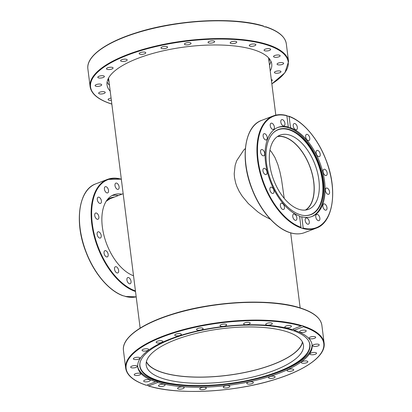 <?xml version="1.0" encoding="UTF-8"?>
<svg xmlns="http://www.w3.org/2000/svg" width="412" height="412" viewBox="0 0 412 412"><rect width="100%" height="100%" fill="white"/><g stroke="black" fill="none" stroke-linecap="round" stroke-linejoin="round"><path stroke-width="0.62" d="M270.509 219.354L262.789 215.296L257.958 212.015L248.385 203.626L242.091 196.024L239.13 191.271L236.843 186.435L235.643 182.959L234.464 177.366L234.207 173.766L235.139 165.403L236.663 160.737L243.765 150.04L245.356 148.562M146.42 361.633A79.063 26.523 172.8 0 0 195.309 377.062A79.063 26.523 172.8 0 0 272.965 364.414A79.063 26.523 172.8 0 0 302.413 341.924M305.41 210.058A39.531 21.939 69.1 0 0 313.671 181.867A39.531 21.939 69.1 0 0 277.302 136.624M269.937 150.174L271.513 151.987L274.881 157.338L277.812 164.424L279.913 171.789L281.561 179.683L284.223 198.363M301.229 326.052A99.616 33.418 -7.2 0 0 163.337 336.583A99.616 33.418 -7.2 0 0 146.481 385.287L155.602 381.795A87.874 29.479 -7.2 0 1 137.768 367.025A87.874 29.479 -7.2 0 1 170.599 338.87A87.874 29.479 -7.2 0 1 292.108 329.543L301.981 325.537M123.44 350.442C121.622 338.098 141.079 323.883 171.964 314.274C212.793 301.048 270.931 298.154 300.168 307.913C313.481 312.162 320.721 317.982 321.885 325.377A100.013 33.547 -7.2 0 0 300.358 308.171A100.013 33.547 -7.2 0 0 187.918 310.148A100.013 33.547 -7.2 0 0 123.44 350.442L125.681 368.179A100.013 33.547 172.8 0 1 189.551 328.029A100.013 33.547 172.8 0 1 301.78 325.65L302.552 325.537L303.402 326.165L303.417 326.742L294.297 330.233A87.874 29.479 -7.2 0 1 312.131 344.998A87.874 29.479 -7.2 0 1 279.3 373.154A87.874 29.479 -7.2 0 1 157.791 382.485L148.475 385.972C178.159 395.412 235.885 392.286 276.241 379.076C306.77 369.476 325.923 355.371 324.126 343.108A100.013 33.547 172.8 0 0 303.402 326.165M171.861 338.844A85.742 28.763 -7.2 0 1 308.773 341.218A85.742 28.763 -7.2 0 1 277.925 372.293A85.742 28.763 -7.2 0 1 246.031 381.26A85.742 28.763 -7.2 0 1 210.81 385.709A85.742 28.763 -7.2 0 1 140.08 362.529A85.742 28.763 -7.2 0 1 171.861 338.844M308.66 341.007A85.567 28.706 -7.2 0 1 277.765 371.82A85.567 28.706 -7.2 0 1 184.911 385.112A85.567 28.706 -7.2 0 1 140.137 362.297M312.038 344.417A87.874 29.479 -7.2 0 1 279.156 371.984A87.874 29.479 -7.2 0 1 246.469 381.177L246.031 381.26M210.81 385.709L210.367 385.735A87.874 29.479 -7.2 0 1 137.711 366.438M156.89 342.836A3.322 1.112 -7.2 0 1 156.174 342.264A3.322 1.112 -7.2 0 1 158.316 340.925A3.322 1.112 -7.2 0 1 162.045 340.863A3.322 1.112 -7.2 0 1 162.761 341.435A3.322 1.112 -7.2 0 1 160.623 342.769A3.322 1.112 -7.2 0 1 156.89 342.836M175.028 335.523A3.322 1.112 -7.2 0 1 174.755 335.152A3.322 1.112 -7.2 0 1 177.309 333.725A3.322 1.112 -7.2 0 1 181.074 333.952A3.322 1.112 -7.2 0 1 181.342 334.317A3.322 1.112 -7.2 0 1 178.793 335.744A3.322 1.112 -7.2 0 1 175.028 335.523M143.386 351.05A3.322 1.112 -7.2 0 1 142.052 350.344A3.322 1.112 -7.2 0 1 143.798 349.108A3.322 1.112 -7.2 0 1 147.305 348.804A3.322 1.112 -7.2 0 1 148.639 349.51A3.322 1.112 -7.2 0 1 146.893 350.746A3.322 1.112 -7.2 0 1 143.386 351.05M135.445 359.599A3.322 1.112 -7.2 0 1 133.359 358.837A3.322 1.112 -7.2 0 1 137.86 357.24A3.322 1.112 -7.2 0 1 139.946 358.002A3.322 1.112 -7.2 0 1 135.445 359.599M133.601 367.906A3.322 1.112 -7.2 0 1 130.681 367.164A3.322 1.112 -7.2 0 1 134.348 365.593A3.322 1.112 -7.2 0 1 137.268 366.335A3.322 1.112 -7.2 0 1 133.601 367.906M137.984 375.399A3.322 1.112 -7.2 0 1 134.204 374.76A3.322 1.112 -7.2 0 1 137.005 373.293A3.322 1.112 -7.2 0 1 140.791 373.931A3.322 1.112 -7.2 0 1 137.984 375.399M148.294 381.574A3.322 1.112 -7.2 0 1 143.685 381.11A3.322 1.112 -7.2 0 1 145.663 379.812A3.322 1.112 -7.2 0 1 150.272 380.276A3.322 1.112 -7.2 0 1 148.294 381.574M163.827 386.008A3.322 1.112 -7.2 0 1 160.402 386.533A3.322 1.112 -7.2 0 1 158.481 385.776A3.322 1.112 -7.2 0 1 159.717 384.71A3.322 1.112 -7.2 0 1 163.142 384.185A3.322 1.112 -7.2 0 1 165.068 384.942A3.322 1.112 -7.2 0 1 163.827 386.008M183.525 388.398A3.322 1.112 -7.2 0 1 179.91 389.206A3.322 1.112 -7.2 0 1 177.577 388.444A3.322 1.112 -7.2 0 1 178.221 387.656A3.322 1.112 -7.2 0 1 181.841 386.847A3.322 1.112 -7.2 0 1 184.169 387.61A3.322 1.112 -7.2 0 1 183.525 388.398M206.046 388.578A3.322 1.112 -7.2 0 1 202.431 389.68A3.322 1.112 -7.2 0 1 199.686 388.928A3.322 1.112 -7.2 0 1 199.908 388.444A3.322 1.112 -7.2 0 1 203.523 387.342A3.322 1.112 -7.2 0 1 206.273 388.094A3.322 1.112 -7.2 0 1 206.046 388.578M229.855 386.538A3.322 1.112 -7.2 0 1 226.461 387.913A3.322 1.112 -7.2 0 1 223.283 387.198A3.322 1.112 -7.2 0 1 223.304 387.023A3.322 1.112 -7.2 0 1 226.698 385.647A3.322 1.112 -7.2 0 1 229.875 386.363A3.322 1.112 -7.2 0 1 229.855 386.538M253.334 382.424A3.322 1.112 -7.2 0 1 253.365 382.537A3.322 1.112 -7.2 0 1 250.383 384.036A3.322 1.112 -7.2 0 1 246.809 383.484A3.322 1.112 -7.2 0 1 246.778 383.371A3.322 1.112 -7.2 0 1 249.754 381.873A3.322 1.112 -7.2 0 1 253.334 382.424M274.871 376.506A3.322 1.112 -7.2 0 1 275.144 376.872A3.322 1.112 -7.2 0 1 272.589 378.298A3.322 1.112 -7.2 0 1 268.825 378.077A3.322 1.112 -7.2 0 1 268.557 377.706A3.322 1.112 -7.2 0 1 271.106 376.28A3.322 1.112 -7.2 0 1 274.871 376.506M293.009 369.188A3.322 1.112 -7.2 0 1 293.725 369.76A3.322 1.112 -7.2 0 1 291.583 371.099A3.322 1.112 -7.2 0 1 287.854 371.166A3.322 1.112 -7.2 0 1 287.138 370.594A3.322 1.112 -7.2 0 1 289.281 369.255A3.322 1.112 -7.2 0 1 293.009 369.188M306.513 360.979A3.322 1.112 -7.2 0 1 307.846 361.685A3.322 1.112 -7.2 0 1 306.101 362.915A3.322 1.112 -7.2 0 1 302.593 363.219A3.322 1.112 -7.2 0 1 301.26 362.514A3.322 1.112 -7.2 0 1 303.005 361.283A3.322 1.112 -7.2 0 1 306.513 360.979M314.454 352.425A3.322 1.112 -7.2 0 1 316.54 353.192A3.322 1.112 -7.2 0 1 312.038 354.784A3.322 1.112 -7.2 0 1 309.953 354.021A3.322 1.112 -7.2 0 1 314.454 352.425M316.298 344.123A3.322 1.112 -7.2 0 1 319.218 344.859A3.322 1.112 -7.2 0 1 315.551 346.435A3.322 1.112 -7.2 0 1 312.631 345.694A3.322 1.112 -7.2 0 1 316.298 344.123M311.915 336.625A3.322 1.112 -7.2 0 1 315.695 337.263A3.322 1.112 -7.2 0 1 312.893 338.736A3.322 1.112 -7.2 0 1 309.108 338.098A3.322 1.112 -7.2 0 1 311.915 336.625M301.605 330.45A3.322 1.112 -7.2 0 1 306.214 330.918A3.322 1.112 -7.2 0 1 304.236 332.211A3.322 1.112 -7.2 0 1 299.627 331.748A3.322 1.112 -7.2 0 1 301.605 330.45M286.072 326.021A3.322 1.112 -7.2 0 1 289.497 325.49A3.322 1.112 -7.2 0 1 291.423 326.252A3.322 1.112 -7.2 0 1 290.182 327.313A3.322 1.112 -7.2 0 1 286.757 327.839A3.322 1.112 -7.2 0 1 284.831 327.082A3.322 1.112 -7.2 0 1 286.072 326.021M266.373 323.631A3.322 1.112 -7.2 0 1 269.989 322.817A3.322 1.112 -7.2 0 1 272.322 323.585A3.322 1.112 -7.2 0 1 271.678 324.373A3.322 1.112 -7.2 0 1 268.063 325.181A3.322 1.112 -7.2 0 1 265.73 324.414A3.322 1.112 -7.2 0 1 266.373 323.631M243.853 323.451A3.322 1.112 -7.2 0 1 247.468 322.349A3.322 1.112 -7.2 0 1 250.218 323.101A3.322 1.112 -7.2 0 1 249.991 323.585A3.322 1.112 -7.2 0 1 246.376 324.682A3.322 1.112 -7.2 0 1 243.626 323.93A3.322 1.112 -7.2 0 1 243.853 323.451M220.044 325.485A3.322 1.112 -7.2 0 1 223.438 324.11A3.322 1.112 -7.2 0 1 226.615 324.831A3.322 1.112 -7.2 0 1 226.595 325.006A3.322 1.112 -7.2 0 1 223.201 326.381A3.322 1.112 -7.2 0 1 220.023 325.66A3.322 1.112 -7.2 0 1 220.044 325.485M196.57 329.605A3.322 1.112 -7.2 0 1 196.534 329.492A3.322 1.112 -7.2 0 1 199.516 327.993A3.322 1.112 -7.2 0 1 203.09 328.544A3.322 1.112 -7.2 0 1 203.121 328.658A3.322 1.112 -7.2 0 1 200.144 330.156A3.322 1.112 -7.2 0 1 196.57 329.605M294.297 330.233L293.138 329.147M302.552 342.192A79.258 26.589 -7.2 0 1 247.257 371.984A79.258 26.589 -7.2 0 1 162.493 372.561A79.258 26.589 -7.2 0 1 146.353 361.927M286.407 331.557A79.258 26.589 -7.2 0 1 303.469 345.194A79.258 26.589 -7.2 0 1 252.371 377.129A79.258 26.589 -7.2 0 1 163.265 378.695A79.258 26.589 -7.2 0 1 146.203 365.058A79.258 26.589 -7.2 0 1 197.307 333.123A79.258 26.589 -7.2 0 1 286.407 331.557M155.602 381.795L156.534 381.388L157.791 382.485M303.417 326.742A99.616 33.418 -7.2 0 1 286.567 375.445A99.616 33.418 -7.2 0 1 148.67 385.977L147.161 385.014M301.007 227.342A59.689 33.13 -110.9 0 1 258.133 160.278A59.689 33.13 -110.9 0 1 286.917 115.813L289.106 116.503L290.522 127.741C288.982 127.782 288.251 127.555 288.338 127.05L286.845 115.643A60.085 33.351 69.1 0 0 273.269 115.927A60.085 33.351 69.1 0 0 259.689 171.521A60.085 33.351 69.1 0 0 301.033 227.929L299.586 216.104C299.509 216.686 300.24 216.913 301.775 216.794L303.196 228.032L302.65 228.444L301.023 227.888M266.497 163.173A45.578 25.297 -110.9 0 1 273.146 132.968A45.578 25.297 -110.9 0 1 302.248 137.711A45.578 25.297 -110.9 0 1 322.879 180.956A45.578 25.297 -110.9 0 1 304.756 215.553A45.578 25.297 -110.9 0 1 266.497 163.173M273.002 133.117A45.408 25.204 -110.9 0 1 301.955 138.082A45.408 25.204 -110.9 0 1 322.405 181.064A45.408 25.204 -110.9 0 1 304.55 215.538M277.539 127.591A47.674 26.461 -110.9 0 1 323.58 181.589A47.674 26.461 -110.9 0 1 311.616 216.624M265.39 174.564A3.322 1.844 -110.9 0 1 263.067 171.469A3.322 1.844 -110.9 0 1 263.809 168.359A3.322 1.844 -110.9 0 1 264.602 168.359A3.322 1.844 -110.9 0 1 266.924 171.454A3.322 1.844 -110.9 0 1 266.183 174.564A3.322 1.844 -110.9 0 1 265.39 174.564M262.197 155.298A3.322 1.844 -110.9 0 1 260.575 152.064A3.322 1.844 -110.9 0 1 261.435 149.577A3.322 1.844 -110.9 0 1 263.047 150.061A3.322 1.844 -110.9 0 1 264.674 153.29A3.322 1.844 -110.9 0 1 263.809 155.777A3.322 1.844 -110.9 0 1 262.197 155.298M273.094 193.429A3.322 1.844 -110.9 0 1 270.21 190.941A3.322 1.844 -110.9 0 1 270.756 187.213A3.322 1.844 -110.9 0 1 270.797 187.203A3.322 1.844 -110.9 0 1 273.681 189.69A3.322 1.844 -110.9 0 1 273.13 193.419A3.322 1.844 -110.9 0 1 273.094 193.429M284.141 209.023A3.322 1.844 -110.9 0 1 283.6 209.471A3.322 1.844 -110.9 0 1 280.938 207.586A3.322 1.844 -110.9 0 1 280.685 203.719A3.322 1.844 -110.9 0 1 281.226 203.27A3.322 1.844 -110.9 0 1 283.889 205.15A3.322 1.844 -110.9 0 1 284.141 209.023M296.851 218.968A3.322 1.844 -110.9 0 1 295.991 220.281A3.322 1.844 -110.9 0 1 293.648 218.947A3.322 1.844 -110.9 0 1 292.757 215.394A3.322 1.844 -110.9 0 1 293.617 214.08A3.322 1.844 -110.9 0 1 295.96 215.414A3.322 1.844 -110.9 0 1 296.851 218.968M309.288 221.749A3.322 1.844 -110.9 0 1 308.423 224.2A3.322 1.844 -110.9 0 1 305.184 220.451A3.322 1.844 -110.9 0 1 306.049 218A3.322 1.844 -110.9 0 1 309.288 221.749M319.558 216.944A3.322 1.844 -110.9 0 1 319.001 220.636A3.322 1.844 -110.9 0 1 316.066 218.123A3.322 1.844 -110.9 0 1 316.627 214.431A3.322 1.844 -110.9 0 1 319.558 216.944M326.098 205.284A3.322 1.844 -110.9 0 1 326.113 210.125A3.322 1.844 -110.9 0 1 323.75 208.76A3.322 1.844 -110.9 0 1 323.739 203.925A3.322 1.844 -110.9 0 1 326.098 205.284M327.911 188.552A3.322 1.844 -110.9 0 1 329.538 191.781A3.322 1.844 -110.9 0 1 328.678 194.268A3.322 1.844 -110.9 0 1 327.066 193.789A3.322 1.844 -110.9 0 1 325.439 190.555A3.322 1.844 -110.9 0 1 326.304 188.068A3.322 1.844 -110.9 0 1 327.911 188.552M324.723 169.28A3.322 1.844 -110.9 0 1 327.046 172.381A3.322 1.844 -110.9 0 1 326.304 175.486A3.322 1.844 -110.9 0 1 325.506 175.491A3.322 1.844 -110.9 0 1 323.188 172.391A3.322 1.844 -110.9 0 1 323.93 169.286A3.322 1.844 -110.9 0 1 324.723 169.28M317.019 150.416A3.322 1.844 -110.9 0 1 319.903 152.909A3.322 1.844 -110.9 0 1 319.352 156.632A3.322 1.844 -110.9 0 1 319.315 156.648A3.322 1.844 -110.9 0 1 316.431 154.155A3.322 1.844 -110.9 0 1 316.977 150.432A3.322 1.844 -110.9 0 1 317.019 150.416M305.972 134.827A3.322 1.844 -110.9 0 1 306.513 134.379A3.322 1.844 -110.9 0 1 309.17 136.259A3.322 1.844 -110.9 0 1 309.427 140.132A3.322 1.844 -110.9 0 1 308.887 140.58A3.322 1.844 -110.9 0 1 306.224 138.695A3.322 1.844 -110.9 0 1 305.972 134.827M293.256 124.882A3.322 1.844 -110.9 0 1 294.122 123.569A3.322 1.844 -110.9 0 1 296.46 124.903A3.322 1.844 -110.9 0 1 297.356 128.456A3.322 1.844 -110.9 0 1 296.496 129.77A3.322 1.844 -110.9 0 1 294.153 128.436A3.322 1.844 -110.9 0 1 293.256 124.882M280.824 122.101A3.322 1.844 -110.9 0 1 281.69 119.645A3.322 1.844 -110.9 0 1 284.929 123.394A3.322 1.844 -110.9 0 1 284.064 125.851A3.322 1.844 -110.9 0 1 280.824 122.101M270.55 126.901A3.322 1.844 -110.9 0 1 271.111 123.214A3.322 1.844 -110.9 0 1 274.047 125.727A3.322 1.844 -110.9 0 1 273.486 129.414A3.322 1.844 -110.9 0 1 270.55 126.901M264.015 138.561A3.322 1.844 -110.9 0 1 263.999 133.725A3.322 1.844 -110.9 0 1 266.363 135.09A3.322 1.844 -110.9 0 1 266.373 139.925A3.322 1.844 -110.9 0 1 264.015 138.561M290.522 127.741A47.674 26.461 -110.9 0 1 324.543 181.223A47.674 26.461 -110.9 0 1 312.1 216.449A47.674 26.461 -110.9 0 1 301.775 216.794M288.307 127.215L288.338 127.05A47.674 26.461 -110.9 0 0 278.012 127.401A47.674 26.461 -110.9 0 0 265.57 162.627A47.674 26.461 -110.9 0 0 299.586 216.104M277.678 136.362A39.727 22.052 -110.9 0 1 284.532 137.026A39.727 22.052 -110.9 0 1 311.657 171.737A39.727 22.052 -110.9 0 1 305.864 209.996M289.626 135.074A39.727 22.052 -110.9 0 1 317.4 172.139A39.727 22.052 -110.9 0 1 308.521 209.306A39.727 22.052 -110.9 0 1 299.009 209.337A39.727 22.052 -110.9 0 1 271.24 172.273A39.727 22.052 -110.9 0 1 280.119 135.105A39.727 22.052 -110.9 0 1 289.626 135.074M288.467 116.153L289.106 116.503A59.689 33.13 -110.9 0 1 331.974 183.567A59.689 33.13 -110.9 0 1 303.196 228.032M109.7 198.852A41.231 22.887 69.1 0 0 109.396 198.929M111.982 195.582A43.481 24.138 -110.9 0 1 118.373 195.535M133.529 275.757A43.481 24.138 -110.9 0 1 103.809 234.83A43.481 24.138 -110.9 0 1 113.681 194.788A43.481 24.138 -110.9 0 1 121.875 194.191M99.56 238.038A3.322 1.844 -110.9 0 1 97.237 234.943A3.322 1.844 -110.9 0 1 97.979 231.838A3.322 1.844 -110.9 0 1 98.777 231.832A3.322 1.844 -110.9 0 1 101.095 234.933A3.322 1.844 -110.9 0 1 100.353 238.038A3.322 1.844 -110.9 0 1 99.56 238.038M107.264 256.908A3.322 1.844 -110.9 0 1 104.38 254.415A3.322 1.844 -110.9 0 1 104.931 250.687A3.322 1.844 -110.9 0 1 104.967 250.676A3.322 1.844 -110.9 0 1 107.851 253.164A3.322 1.844 -110.9 0 1 107.305 256.892A3.322 1.844 -110.9 0 1 107.264 256.908M118.316 272.497A3.322 1.844 -110.9 0 1 117.77 272.945A3.322 1.844 -110.9 0 1 115.113 271.065A3.322 1.844 -110.9 0 1 114.855 267.192A3.322 1.844 -110.9 0 1 115.396 266.744A3.322 1.844 -110.9 0 1 118.059 268.624A3.322 1.844 -110.9 0 1 118.316 272.497M131.026 282.441A3.322 1.844 -110.9 0 1 130.166 283.755A3.322 1.844 -110.9 0 1 127.823 282.421A3.322 1.844 -110.9 0 1 126.932 278.867A3.322 1.844 -110.9 0 1 127.792 277.554A3.322 1.844 -110.9 0 1 130.13 278.888A3.322 1.844 -110.9 0 1 131.026 282.441M114.994 185.575A3.322 1.844 -110.9 0 1 115.86 183.124A3.322 1.844 -110.9 0 1 119.104 186.868A3.322 1.844 -110.9 0 1 118.234 189.324A3.322 1.844 -110.9 0 1 114.994 185.575M104.725 190.38A3.322 1.844 -110.9 0 1 105.281 186.688A3.322 1.844 -110.9 0 1 108.217 189.201A3.322 1.844 -110.9 0 1 107.661 192.888A3.322 1.844 -110.9 0 1 104.725 190.38M98.185 202.035A3.322 1.844 -110.9 0 1 98.174 197.199A3.322 1.844 -110.9 0 1 100.533 198.563A3.322 1.844 -110.9 0 1 100.549 203.399A3.322 1.844 -110.9 0 1 98.185 202.035M96.372 218.772A3.322 1.844 -110.9 0 1 94.745 215.538A3.322 1.844 -110.9 0 1 95.61 213.05A3.322 1.844 -110.9 0 1 97.217 213.534A3.322 1.844 -110.9 0 1 98.844 216.763A3.322 1.844 -110.9 0 1 97.984 219.256A3.322 1.844 -110.9 0 1 96.372 218.772M123.188 295.816C109.025 291.026 93.941 273.228 85.948 251.995C74.078 222.233 78.615 189.613 95.769 183.865A60.085 33.351 -110.9 0 0 82.189 239.46A60.085 33.351 -110.9 0 0 123.533 295.873L125.083 296.207M270.916 61.218A83.013 27.846 -7.2 0 1 269.479 65.096M110.205 91.15A83.013 27.846 -7.2 0 1 107.027 84.887A83.013 27.846 -7.2 0 1 160.546 51.438A83.013 27.846 -7.2 0 1 253.874 49.8A83.013 27.846 -7.2 0 1 271.745 64.081A83.013 27.846 -7.2 0 1 270.221 70.936M271.302 79.511A3.322 1.112 -7.2 0 1 272.281 80.155A3.322 1.112 -7.2 0 1 271.493 81.02M278.888 70.9A3.322 1.112 -7.2 0 1 280.974 71.662A3.322 1.112 -7.2 0 1 276.473 73.254A3.322 1.112 -7.2 0 1 274.387 72.491A3.322 1.112 -7.2 0 1 278.888 70.9M280.732 62.593A3.322 1.112 -7.2 0 1 283.652 63.33A3.322 1.112 -7.2 0 1 279.99 64.905A3.322 1.112 -7.2 0 1 277.065 64.164A3.322 1.112 -7.2 0 1 280.732 62.593M276.349 55.095A3.322 1.112 -7.2 0 1 280.134 55.733A3.322 1.112 -7.2 0 1 277.327 57.206A3.322 1.112 -7.2 0 1 273.542 56.568A3.322 1.112 -7.2 0 1 276.349 55.095M266.039 48.92A3.322 1.112 -7.2 0 1 270.648 49.389A3.322 1.112 -7.2 0 1 268.67 50.686A3.322 1.112 -7.2 0 1 264.061 50.218A3.322 1.112 -7.2 0 1 266.039 48.92M250.506 44.491A3.322 1.112 -7.2 0 1 253.931 43.966A3.322 1.112 -7.2 0 1 255.857 44.723A3.322 1.112 -7.2 0 1 254.616 45.784A3.322 1.112 -7.2 0 1 251.191 46.309A3.322 1.112 -7.2 0 1 249.265 45.552A3.322 1.112 -7.2 0 1 250.506 44.491M230.808 42.101A3.322 1.112 -7.2 0 1 234.423 41.293A3.322 1.112 -7.2 0 1 236.756 42.055A3.322 1.112 -7.2 0 1 236.112 42.843A3.322 1.112 -7.2 0 1 232.497 43.651A3.322 1.112 -7.2 0 1 230.164 42.889A3.322 1.112 -7.2 0 1 230.808 42.101M208.287 41.921A3.322 1.112 -7.2 0 1 211.902 40.819A3.322 1.112 -7.2 0 1 214.652 41.571A3.322 1.112 -7.2 0 1 214.425 42.055A3.322 1.112 -7.2 0 1 210.81 43.152A3.322 1.112 -7.2 0 1 208.06 42.405A3.322 1.112 -7.2 0 1 208.287 41.921M184.478 43.955A3.322 1.112 -7.2 0 1 187.872 42.585A3.322 1.112 -7.2 0 1 191.05 43.301A3.322 1.112 -7.2 0 1 191.029 43.476A3.322 1.112 -7.2 0 1 187.635 44.851A3.322 1.112 -7.2 0 1 184.458 44.136A3.322 1.112 -7.2 0 1 184.478 43.955M161.004 48.075A3.322 1.112 -7.2 0 1 160.968 47.962A3.322 1.112 -7.2 0 1 163.95 46.463A3.322 1.112 -7.2 0 1 167.524 47.014A3.322 1.112 -7.2 0 1 167.555 47.128A3.322 1.112 -7.2 0 1 164.579 48.626A3.322 1.112 -7.2 0 1 161.004 48.075M139.462 53.993A3.322 1.112 -7.2 0 1 139.189 53.622A3.322 1.112 -7.2 0 1 141.743 52.195A3.322 1.112 -7.2 0 1 145.508 52.422A3.322 1.112 -7.2 0 1 145.781 52.793A3.322 1.112 -7.2 0 1 143.227 54.219A3.322 1.112 -7.2 0 1 139.462 53.993M121.324 61.306A3.322 1.112 -7.2 0 1 120.608 60.734A3.322 1.112 -7.2 0 1 122.75 59.4A3.322 1.112 -7.2 0 1 126.484 59.333A3.322 1.112 -7.2 0 1 127.195 59.905A3.322 1.112 -7.2 0 1 125.057 61.244A3.322 1.112 -7.2 0 1 121.324 61.306M107.82 69.52A3.322 1.112 -7.2 0 1 106.487 68.814A3.322 1.112 -7.2 0 1 108.238 67.578A3.322 1.112 -7.2 0 1 111.74 67.274A3.322 1.112 -7.2 0 1 113.079 67.98A3.322 1.112 -7.2 0 1 111.328 69.216A3.322 1.112 -7.2 0 1 107.82 69.52M99.879 78.069A3.322 1.112 -7.2 0 1 97.793 77.307A3.322 1.112 -7.2 0 1 102.294 75.71A3.322 1.112 -7.2 0 1 104.38 76.472A3.322 1.112 -7.2 0 1 99.879 78.069M98.035 86.376A3.322 1.112 -7.2 0 1 95.115 85.634A3.322 1.112 -7.2 0 1 98.782 84.063A3.322 1.112 -7.2 0 1 101.702 84.805A3.322 1.112 -7.2 0 1 98.035 86.376M102.418 93.874A3.322 1.112 -7.2 0 1 98.638 93.236A3.322 1.112 -7.2 0 1 101.44 91.763A3.322 1.112 -7.2 0 1 105.225 92.401A3.322 1.112 -7.2 0 1 102.418 93.874M111.364 100.291A3.322 1.112 -7.2 0 1 108.119 99.58A3.322 1.112 -7.2 0 1 110.097 98.283A3.322 1.112 -7.2 0 1 111.085 98.087M264.823 27.007L265.519 26.739L265.4 27.012M265.519 26.739L264.839 27.012L263.33 26.049A99.616 33.418 172.8 0 0 168.678 25.003A99.616 33.418 172.8 0 0 93.045 56.058M263.974 26.389A100.013 33.547 -7.2 0 0 151.745 28.763A100.013 33.547 -7.2 0 0 87.874 68.917C86.062 56.604 105.4 42.431 136.14 32.826C176.48 19.714 233.934 16.645 263.526 26.049L263.33 26.049M109.468 85.31A83.013 27.846 -7.2 0 1 107.12 81.911M300.003 307.918A99.616 33.418 172.8 0 0 205.104 306.379A99.616 33.418 172.8 0 0 128.611 337.588M261.599 120.392C244.326 126.165 239.872 159.176 251.99 189.067C260.214 210.578 275.695 228.387 290.007 232.672C295.265 234.315 300.111 234.299 304.561 232.625A60.085 33.351 -110.9 0 1 290.172 232.667A60.085 33.351 -110.9 0 1 248.173 176.609A60.085 33.351 -110.9 0 1 261.599 120.392L273.269 115.927C277.425 114.356 281.952 114.242 286.845 115.587M302.65 228.444A60.085 33.351 69.1 0 0 316.231 228.155L304.561 232.625M114.412 197.049A41.627 23.103 69.1 0 0 106.832 200.304M106.183 201.272L110.679 198.352A41.231 22.887 -110.9 0 1 112.342 197.842M121.329 179.205A60.085 33.351 69.1 0 0 107.439 179.4A60.085 33.351 69.1 0 0 93.921 235.237A60.085 33.351 69.1 0 0 135.517 291.511M125.155 296.439L136.197 296.867A60.085 33.351 -110.9 0 1 125.155 296.382M135.445 290.913A59.689 33.13 -110.9 0 1 92.309 223.757A59.689 33.13 -110.9 0 1 121.349 179.364M108.83 80.263A80.84 27.12 -7.2 0 1 108.397 78.409L108.387 78.332M269.067 61.8A81.236 27.249 172.8 0 0 269.257 58.612M268.794 58.071L268.804 58.144A80.84 27.12 -7.2 0 1 268.845 60.049M108.073 78.975A81.236 27.249 172.8 0 0 109.051 82.014M265.596 26.898A100.013 33.547 -7.2 0 1 286.319 43.847L288.56 61.579A100.013 33.547 172.8 0 0 267.033 44.378A100.013 33.547 172.8 0 0 154.598 46.35A100.013 33.547 172.8 0 0 90.115 86.649C91.279 94.039 98.52 99.864 111.832 104.112L111.848 104.118M111.837 104.056A99.616 33.418 -7.2 0 1 127.869 55.012A99.616 33.418 -7.2 0 1 266.77 44.862A99.616 33.418 -7.2 0 1 271.848 83.842M300.152 307.908L290.676 232.878M275.803 115.154L268.562 57.819M140.142 328.122L108.552 78.033M123.162 193.702L109.123 199.073M125.681 368.179C126.798 375.363 133.684 381.069 146.348 385.302M321.885 325.377L324.126 343.108M288.812 116.21C302.974 120.999 318.059 138.792 326.052 160.031C337.922 189.793 333.385 222.413 316.231 228.155M95.769 183.865L107.439 179.4L121.324 179.148M87.874 68.917L90.115 86.649M265.652 26.723C278.316 30.957 285.202 36.663 286.319 43.847M271.858 83.904L284.919 72.749L288.56 61.579"/></g></svg>
